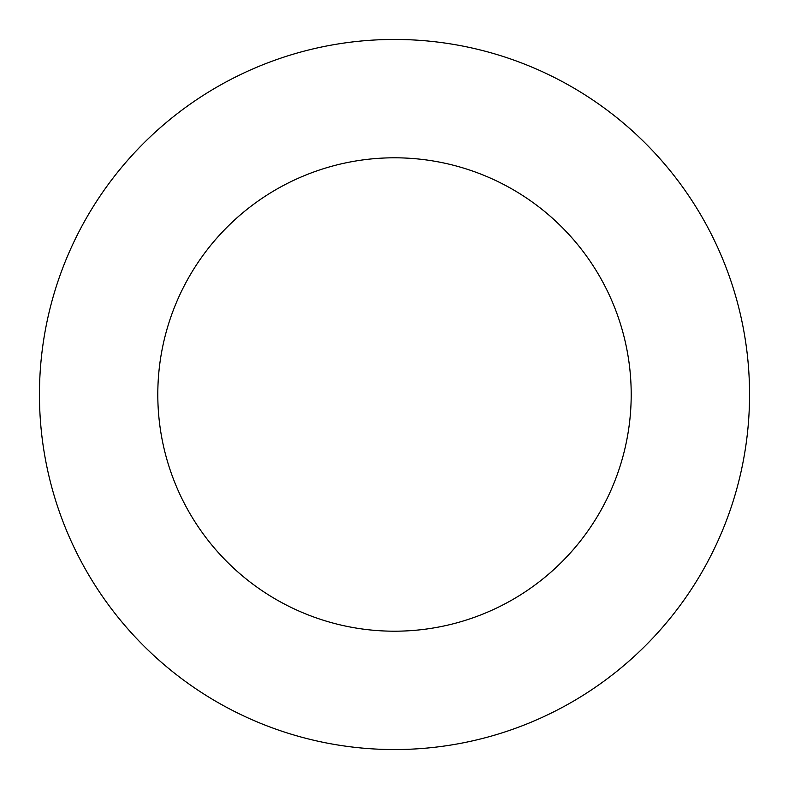 <?xml version="1.0" encoding="UTF-8"?>
<svg xmlns="http://www.w3.org/2000/svg" width="789" height="789" viewBox="0 0 789 789"><rect width="100%" height="100%" fill="white"/><g stroke="black" fill="none" stroke-linecap="round" stroke-linejoin="round"><path stroke-width="0.59" stroke-dasharray="3.94 2.96" d="M631.2 394.5A236.7 236.7 0 0 0 394.5 157.8A236.7 236.7 0 0 0 157.8 394.5A236.7 236.7 0 0 0 394.5 631.2A236.7 236.7 0 0 0 631.2 394.5M749.55 394.5A355.05 355.05 0 0 0 394.5 39.45A355.05 355.05 0 0 0 39.45 394.5A355.05 355.05 0 0 0 394.5 749.55A355.05 355.05 0 0 0 749.55 394.5"/><path stroke-width="1.18" d="M631.2 394.5A236.7 236.7 0 0 0 394.5 157.8A236.7 236.7 0 0 0 157.8 394.5A236.7 236.7 0 0 0 394.5 631.2A236.7 236.7 0 0 0 631.2 394.5M749.55 394.5A355.05 355.05 0 0 0 394.5 39.45A355.05 355.05 0 0 0 39.45 394.5A355.05 355.05 0 0 0 394.5 749.55A355.05 355.05 0 0 0 749.55 394.5"/></g></svg>
